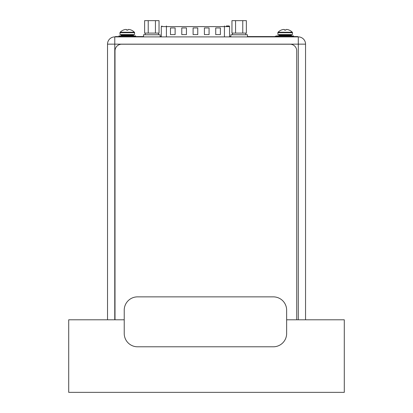 <?xml version="1.0" encoding="UTF-8"?>
<svg xmlns="http://www.w3.org/2000/svg" width="413" height="413" viewBox="0 0 413 413"><rect width="100%" height="100%" fill="white"/><g stroke="black" fill="none" stroke-linecap="round" stroke-linejoin="round"><path stroke-width="0.62" d="M160.146 36.891L160.146 34.764L143.507 34.764L143.507 36.891M247.48 36.891L247.48 34.764L230.841 34.764L230.841 36.891M148.226 20.65L144.622 20.65L144.622 33.097L148.226 33.097L148.226 20.65L155.427 20.65L155.427 33.097L148.226 33.097M155.427 33.097L159.031 33.097L159.031 20.65L155.427 20.65M235.56 20.65L231.956 20.65L231.956 33.097L235.56 33.097L235.56 20.65L242.761 20.65L242.761 33.097L235.56 33.097M242.761 33.097L246.365 33.097L246.365 20.65L242.761 20.65M134.576 32.699L119.997 32.699L119.997 34.563L134.576 34.563L134.576 32.699A0.666 0.666 0 0 0 134.39 32.235L120.188 32.235A9.907 9.907 -47.9 0 1 123.229 30.108L123.275 30.108A9.886 9.886 0 0 1 124.494 29.659A9.716 8.415 -90 0 1 125.862 29.442A9.716 4.858 -90 0 1 126.657 29.659L126.657 30.123L127.916 30.123L126.657 30.108M119.997 32.699A0.666 0.666 0 0 1 120.188 32.235M134.39 32.235A9.907 9.907 -95.1 0 0 131.349 30.108L131.349 30.108M127.922 30.108L127.922 29.659A9.716 4.858 90 0 1 128.711 29.442A9.716 8.415 90 0 1 130.085 29.659A9.886 9.886 0 0 1 131.298 30.108M120.529 35.895A0.532 0.532 0 0 0 121.066 35.363L121.066 35.095A0.532 0.532 0 0 1 121.598 34.563M134.044 35.895A0.532 0.532 0 0 1 133.513 35.363L133.513 35.095A0.532 0.532 0 0 0 132.981 34.563M135.609 36.561L135.609 35.895L118.965 35.895L118.965 36.561M292.471 32.699L277.892 32.699L277.892 34.563L292.471 34.563L292.471 32.699A0.666 0.666 0 0 0 292.28 32.235L278.078 32.235A9.907 9.907 -47.9 0 1 281.119 30.108L281.17 30.108A9.886 9.886 0 0 1 282.384 29.659A9.716 8.415 -90 0 1 283.757 29.442A9.716 4.858 -90 0 1 284.547 29.659L284.547 30.123L285.811 30.123L284.547 30.108M277.892 32.699A0.666 0.666 0 0 1 278.078 32.235M292.28 32.235A9.907 9.907 -95.1 0 0 289.239 30.108L289.239 30.108M285.811 30.108L285.811 29.659A9.716 4.858 90 0 1 286.607 29.442A9.716 8.415 90 0 1 287.975 29.659A9.886 9.886 0 0 1 289.193 30.108M278.424 35.895A0.532 0.532 0 0 0 278.956 35.363L278.956 35.095A0.532 0.532 0 0 1 279.487 34.563M291.934 35.895A0.532 0.532 0 0 1 291.402 35.363L291.402 35.095A0.532 0.532 0 0 0 290.871 34.563M293.498 36.561L293.498 35.895L276.86 35.895L276.86 36.561M115.005 319.796L115.005 50.871A6.654 6.654 0 0 1 121.659 44.212L290.071 44.212A6.654 6.654 0 0 1 296.73 50.871L296.73 319.796M107.519 319.796L107.519 44.15A7.253 7.253 0 0 1 114.773 36.891L298.294 36.891A7.253 7.253 0 0 1 305.548 44.15L305.548 319.796M226.314 25.952L228.565 25.952M229.561 36.891L229.561 26.618A0.666 0.666 0 0 0 228.895 25.952M215.731 27.95L220.387 27.95L220.387 34.604L215.731 34.604L215.731 27.95M170.466 27.95L175.122 27.95L175.122 34.604L170.466 34.604L170.466 27.95M204.414 27.95L209.071 27.95L209.071 34.604L204.414 34.604L204.414 27.95M181.782 27.95L186.439 27.95L186.439 34.604L181.782 34.604L181.782 27.95M193.098 27.95L197.755 27.95L197.755 34.604L193.098 34.604L193.098 27.95M143.507 36.561L143.332 36.891M143.332 36.561L115.372 36.561L115.372 36.891M297.763 36.891L297.763 36.561L247.48 36.561M230.841 36.561L229.561 36.561M161.292 36.561L160.146 36.561M249.168 36.891L249.168 36.561M137.539 346.791L273.329 346.791A13.314 13.314 0 0 0 286.643 333.477L286.643 310.178A13.314 13.314 0 0 0 273.329 296.864L137.539 296.864A13.314 13.314 0 0 0 124.225 310.178L124.225 333.477A13.314 13.314 0 0 0 137.539 346.791M124.225 319.796L68.708 319.796L68.708 392.35L344.292 392.35L344.292 319.796L286.643 319.796M133.513 35.095L121.066 35.095M121.066 35.363L133.513 35.363M291.402 35.095L278.956 35.095M278.956 35.363L291.402 35.363M298.294 319.796L298.294 36.891A7.253 7.253 0 0 1 305.548 44.15L114.773 44.15L114.773 319.796M114.773 44.15L107.519 44.15A7.253 7.253 0 0 1 114.773 36.891L114.773 44.15M229.561 26.618L224.435 26.618L224.435 25.952M224.435 36.891L224.435 26.618L166.418 26.618L166.418 36.891M166.418 25.952L166.418 26.618L161.292 26.618L161.292 36.891M141.2 36.891L141.2 36.561M117.504 36.561L117.504 36.891M295.765 36.891L295.765 36.561M251.3 36.561L251.3 36.891M145.169 33.097L145.169 34.764M158.484 33.097L158.484 34.764M232.504 33.097L232.504 34.764M245.818 33.097L245.818 34.764M276.86 35.962A3.727 3.727 0 0 0 274.898 36.561M161.292 26.618L161.958 25.952"/></g></svg>
